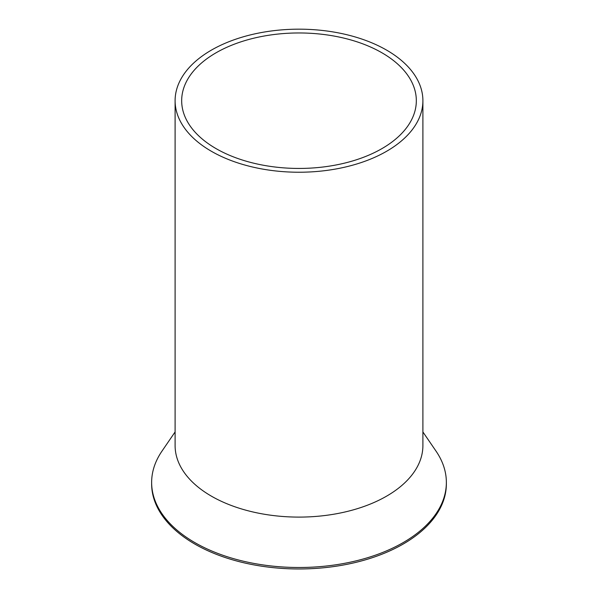 <?xml version="1.0" encoding="UTF-8"?>
<svg xmlns="http://www.w3.org/2000/svg" width="598" height="598" viewBox="0 0 598 598"><rect width="100%" height="100%" fill="white"/><g stroke="black" fill="none" stroke-linecap="round" stroke-linejoin="round"><path stroke-width="0.9" d="M180.118 80.566A123.898 71.528 0 0 0 175.102 100.703A123.898 71.528 0 0 0 281.381 171.506A123.898 71.528 0 0 0 417.882 120.841A123.898 71.528 0 0 0 422.898 100.703A123.898 71.528 0 0 0 316.619 29.9A123.898 71.528 0 0 0 180.118 80.566M175.102 100.703L175.102 445.57A123.898 71.528 0 0 0 281.381 516.373A123.898 71.528 0 0 0 417.882 465.707A123.898 71.528 0 0 0 422.898 445.57L422.898 100.703M186.419 81.634A117.328 67.738 0 0 0 181.672 100.703A117.328 67.738 0 0 0 282.316 167.754A117.328 67.738 0 0 0 411.581 119.772A117.328 67.738 0 0 0 416.328 100.703A117.328 67.738 0 0 0 315.684 33.652A117.328 67.738 0 0 0 186.419 81.634M422.898 431.943L436.039 451.146A147.362 85.08 180 0 1 446.362 482.422A147.362 85.08 180 0 1 440.397 506.379A147.362 85.08 180 0 1 278.04 566.635A147.362 85.08 180 0 1 151.638 482.422A147.362 85.08 180 0 1 157.603 458.472A147.362 85.08 180 0 1 161.961 451.146L175.102 431.943M151.638 482.422L151.638 483.887A147.362 85.08 0 0 0 278.04 568.1A147.362 85.08 0 0 0 440.397 507.837A147.362 85.08 0 0 0 446.362 483.887L446.362 482.422"/></g></svg>
